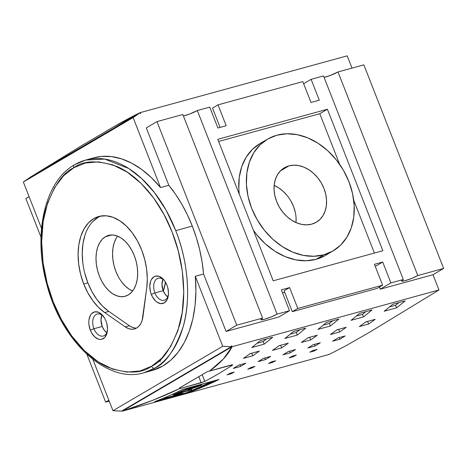 <?xml version="1.0" encoding="UTF-8"?>
<svg xmlns="http://www.w3.org/2000/svg" width="467" height="467" viewBox="0 0 467 467"><rect width="100%" height="100%" fill="white"/><g stroke="black" fill="none" stroke-linecap="round" stroke-linejoin="round"><path stroke-width="0.7" d="M73.798 167.729C83.611 160.339 98.093 159.977 117.246 166.643C135.985 174.378 159.177 198.253 172.148 232.081C185.586 265.635 186.28 302.715 179.48 325.441C171.739 347.892 162.44 361.487 151.588 366.227A2.755 2.113 59.6 0 0 154.653 368.206C165.785 363.344 175.323 349.398 183.262 326.375C190.238 303.065 189.526 265.034 175.738 230.622L166.059 210.138L154.39 192.503L141.635 178.522L128.659 168.47L104.713 159.078L85.595 160.076A110.265 69.244 74.7 0 1 175.738 230.622A110.265 69.244 74.7 0 1 154.653 368.206A110.265 69.244 74.7 0 1 143.929 372.748L154.653 368.206A2.755 2.113 -120.4 0 1 151.588 366.227L161.757 358.224L170.741 346.415L177.781 330.957L182.235 312.481L183.741 292.079L182.288 271.064L178.231 250.726L172.148 232.081L164.075 214.604L153.655 197.996L141.168 183.461L127.228 172.125L112.67 164.81L98.414 161.851L85.263 163.036L73.798 167.729L63.629 175.738L54.645 187.541L47.605 203.005L43.151 221.475L41.645 241.877L43.098 262.892L47.155 283.236L53.238 301.875L61.311 319.352L71.731 335.96L84.218 350.501L98.158 361.837L112.716 369.146L126.971 372.106L140.123 370.921L151.588 366.227C141.775 373.618 127.293 373.979 108.14 367.319C89.401 359.584 66.209 335.709 53.238 301.875C39.8 268.321 39.105 231.241 45.906 208.516C53.647 186.064 62.946 172.469 73.798 167.729A2.755 2.113 -120.4 0 1 74.446 164.798A2.755 2.113 59.6 0 0 73.798 167.729M192.293 226.081L175.738 230.622L192.293 226.081L196.391 237.761L199.666 249.746L202.077 261.888L203.583 274.03A110.265 69.244 -105.3 0 0 192.293 226.081A110.265 69.244 -105.3 0 0 168.803 185.288L175.598 194.325L181.826 204.225L187.413 214.855L192.293 226.081M148.01 371.411A110.265 69.244 -105.3 0 0 152.201 370.483A110.265 69.244 -105.3 0 0 195.305 276.301L203.583 274.03L226.086 331.453L278.846 316.982L289.517 310.718L277.1 314.128A9.649 1.255 -21.4 0 1 267.27 318.395A9.649 1.255 -21.4 0 1 260.878 319.632A9.649 1.255 -21.4 0 1 262.617 318.097L182.831 114.508L156.97 121.601L236.757 325.19L262.617 318.097L182.831 114.508L156.97 121.601L146.299 127.865L156.97 121.601L236.757 325.19L226.086 331.453L236.757 325.19L262.617 318.097L261.129 319.142L260.965 319.732L264.526 319.241L271.21 316.924L277.1 314.128L289.517 310.718L281.338 289.855L289.61 287.584L284.123 290.807L292.301 311.67L284.123 290.807L289.61 287.584L297.788 308.453L289.61 287.584L281.338 289.855L289.517 310.718L278.846 316.982L226.086 331.453L203.583 274.03L195.305 276.301L222.724 346.263L112.967 410.691L121.572 411.112L231.334 346.689L231.673 345.703L232.07 346.724L122.313 411.147L122.161 410.767L122.313 411.147L153.439 400.021L179.649 388.614L179.375 388.246L179.824 387.791L207.266 371.685L232.724 364.78M164.437 280.591A11.395 7.157 -105.3 0 0 155.534 280.107A11.395 7.157 -105.3 0 0 154.904 292.932L151.314 294.397A14.15 8.885 74.7 0 1 152.353 278.145A14.15 8.885 74.7 0 1 163.841 279.844A14.15 8.885 74.7 0 1 166.964 285.209A14.15 8.885 74.7 0 1 168.266 295.967A14.15 8.885 74.7 0 1 160.811 303.626A14.15 8.885 74.7 0 1 151.314 294.397L154.904 292.932A11.395 7.157 74.7 0 1 158.196 278.244A11.395 7.157 74.7 0 1 164.437 280.591M100.936 216.011A52.374 32.888 -105.3 0 0 87.866 282.844L83.727 283.983A52.374 32.888 74.7 0 1 98.841 216.466A52.374 32.888 74.7 0 1 141.659 249.979A52.374 32.888 74.7 0 1 146.755 287.876L142.99 316.498A22.054 13.847 74.7 0 1 134.484 328.966A22.054 13.847 74.7 0 1 125.279 326.894L129.417 325.756L132.348 327.355L135.296 328.091M103.458 316.387A11.395 7.157 -105.3 0 0 94.556 315.896A11.395 7.157 -105.3 0 0 93.931 328.727L90.335 330.187A14.15 8.885 74.7 0 1 91.38 313.935A14.15 8.885 74.7 0 1 102.868 315.634A14.15 8.885 74.7 0 1 105.986 320.998A14.15 8.885 74.7 0 1 107.287 331.757A14.15 8.885 74.7 0 1 99.833 339.416A14.15 8.885 74.7 0 1 90.335 330.187L93.931 328.727A11.395 7.157 74.7 0 1 97.218 314.034A11.395 7.157 74.7 0 1 103.458 316.387M325.16 255.554L316.124 259.302L306.189 260.755L295.734 259.85L285.162 256.634L274.882 251.217L265.285 243.809L256.739 234.703L253.388 230.231A64.779 49.712 59.6 0 0 316.124 259.302L323.748 254.83A64.779 49.712 -120.4 0 1 254.328 214.371A64.779 49.712 -120.4 0 1 267.515 139.154A64.779 49.712 -120.4 0 1 276.873 135.22L267.836 138.968L260.049 144.875L253.815 152.709L249.36 162.166L246.862 172.883L246.424 184.459L248.053 196.438L251.69 208.358L257.2 219.77L264.363 230.231L272.903 239.338L282.506 246.739L292.786 252.157L303.357 255.379L313.812 256.278L323.748 254.83L332.784 251.077L340.571 245.175L346.812 237.341L351.26 227.884L353.758 217.161L354.196 205.591L352.567 193.612L348.931 181.686L343.426 170.28L336.263 159.819L327.717 150.713L318.12 143.305L307.835 137.888L297.263 134.671L286.808 133.766L276.873 135.22A64.779 49.712 -120.4 0 1 346.292 175.674A64.779 49.712 -120.4 0 1 333.105 250.89A64.779 49.712 -120.4 0 1 323.748 254.83L316.124 259.302A64.779 49.712 59.6 0 0 325.481 255.367L333.105 250.89M267.515 139.154L259.897 143.632A64.779 49.712 59.6 0 0 239.267 194.196L238.8 188.931L239.244 177.361L241.737 166.637L246.191 157.181L252.431 149.347L260.218 143.445M167.758 296.895A11.395 7.157 -105.3 0 1 163.181 290.661L161.956 284.193L162.936 279.301A11.395 7.157 -105.3 0 0 163.181 290.661L154.904 292.932L163.181 290.661L165.242 294.408L167.945 297.018M106.78 332.685A11.395 7.157 -105.3 0 1 102.203 326.456L100.977 319.988L101.958 315.097A11.395 7.157 -105.3 0 0 102.203 326.456L93.931 328.727L102.203 326.456L104.264 330.198L106.966 332.813M105.419 236.716A31.552 19.812 74.7 0 1 108.484 235.421A31.552 19.812 74.7 0 1 135.173 258.076A31.552 19.812 74.7 0 1 128.244 294.969A31.552 19.812 74.7 0 1 125.174 296.271A31.552 19.812 74.7 0 1 98.49 273.609A31.552 19.812 74.7 0 1 105.419 236.716L111.788 234.971L105.419 236.716L109.039 235.28L112.961 235.018L117.036 235.934L121.099 238.007L124.998 241.147L128.583 245.239L131.717 250.119L134.28 255.601L136.171 261.479L137.316 267.527L137.677 273.51L137.24 279.196L136.014 284.374L134.052 288.834L131.431 292.412L128.244 294.969L124.625 296.411L120.702 296.673L116.627 295.751L112.565 293.679L108.665 290.538L105.081 286.452L101.946 281.572L99.383 276.085L97.492 270.206L96.342 264.159L95.98 258.175L96.424 252.489L97.65 247.317L99.611 242.852L102.232 239.273L105.419 236.716M288.898 165.896A31.552 24.208 -120.4 0 1 322.703 185.597A31.552 24.208 -120.4 0 1 316.282 222.234A31.552 24.208 -120.4 0 1 311.722 224.148A31.552 24.208 -120.4 0 1 277.918 204.447A31.552 24.208 -120.4 0 1 284.339 167.816A31.552 24.208 -120.4 0 1 288.898 165.896L280.445 170.858L288.898 165.896L293.737 165.19L298.827 165.627L303.976 167.198L308.985 169.836L313.655 173.444L317.817 177.88L321.308 182.971L323.987 188.528L325.762 194.336L326.556 200.168L326.34 205.807L325.125 211.026L322.954 215.631L319.918 219.449L316.124 222.321L311.722 224.148L306.889 224.855L301.793 224.417L296.644 222.847L291.636 220.214L286.966 216.606L282.804 212.17L279.313 207.074L276.633 201.516L274.859 195.708L274.065 189.876L274.281 184.243L275.495 179.019L277.667 174.413L280.702 170.601L284.496 167.723L288.898 165.896M296.066 218.066L295.979 222.561A31.552 24.208 59.6 0 0 274.152 185.381L278.495 187.734L283.171 191.336L287.328 195.772M163.345 291.064A49.619 31.161 -105.3 0 0 165.499 282.185L163.345 291.064M85.595 160.076L74.469 164.787A2.755 2.113 -120.4 0 1 74.872 164.618A110.265 69.244 74.7 0 1 85.595 160.076L93.873 157.805A110.265 69.244 -105.3 0 1 160.531 187.559L168.803 185.288L146.299 127.865L168.803 185.288L160.531 187.559L133.113 117.591L139.75 112.991L140.713 113.615L140.316 112.594L30.559 177.022L83.897 144.274L30.577 177.069L140.316 112.594L113.954 126.633C125.349 120.153 134.134 115.472 140.316 112.594L347.209 55.853L352.013 68.106L347.209 55.853L140.316 112.594L140.713 113.615L139.75 112.991L29.987 177.413L23.35 182.019L133.113 117.591L139.75 112.991L29.987 177.413L23.35 182.019L133.113 117.591L160.531 187.559L151.442 177.699L141.805 169.539L131.799 163.222L121.618 158.879L111.467 156.597L101.543 156.422L93.774 157.828M218.311 379.735L182.941 389.437A826.993 519.322 74.7 0 1 155.552 401.363L190.927 391.661A826.993 519.322 -105.3 0 0 218.311 379.735A826.993 519.322 74.7 0 1 190.927 391.661L155.552 401.363A826.993 519.322 -105.3 0 0 182.941 389.437L218.311 379.735M208.037 384.189A826.993 519.322 -105.3 0 0 210.862 382.882L211.569 382.689A826.993 519.322 74.7 0 1 208.136 384.271L202.147 385.917A826.993 519.322 -105.3 0 0 205.468 384.382L206.175 384.189A826.993 519.322 74.7 0 1 203.46 385.444L205.293 384.942A826.993 519.322 -105.3 0 0 207.838 383.769L208.545 383.576A826.993 519.322 74.7 0 1 206 384.75L208.037 384.189L206 384.75A826.993 519.322 -105.3 0 0 208.545 383.576L207.838 383.769A826.993 519.322 74.7 0 1 205.293 384.942L203.46 385.444A826.993 519.322 -105.3 0 0 206.175 384.189L205.468 384.382A826.993 519.322 74.7 0 1 202.147 385.917L208.136 384.271A826.993 519.322 -105.3 0 0 211.569 382.689L210.862 382.882A826.993 519.322 74.7 0 1 208.037 384.189M199.602 387.592A826.993 519.322 74.7 0 1 197.418 388.526L200.139 387.779A826.993 519.322 74.7 0 1 199.52 388.036L193.531 389.682A826.993 519.322 -105.3 0 0 196.671 388.346L197.378 388.147A826.993 519.322 74.7 0 1 194.856 389.227L196.712 388.719A826.993 519.322 -105.3 0 0 198.895 387.785L199.602 387.592L198.895 387.785A826.993 519.322 74.7 0 1 196.712 388.719L194.856 389.227A826.993 519.322 -105.3 0 0 197.378 388.147L196.671 388.346A826.993 519.322 74.7 0 1 193.531 389.682L199.52 388.036A826.993 519.322 -105.3 0 0 200.139 387.779L197.418 388.526A826.993 519.322 -105.3 0 0 199.602 387.592M190.659 391.282A826.993 519.322 74.7 0 1 188.213 392.245L191.032 391.469A826.993 519.322 74.7 0 1 190.408 391.714L184.418 393.354A826.993 519.322 -105.3 0 0 185.043 393.115L187.506 392.438A826.993 519.322 -105.3 0 0 189.946 391.48L187.489 392.152A826.993 519.322 -105.3 0 0 188.113 391.906L194.103 390.26A826.993 519.322 74.7 0 1 193.478 390.511L190.659 391.282L193.478 390.511A826.993 519.322 -105.3 0 0 194.103 390.26L188.113 391.906A826.993 519.322 74.7 0 1 187.489 392.152L189.946 391.48A826.993 519.322 74.7 0 1 187.506 392.438L185.043 393.115A826.993 519.322 74.7 0 1 184.418 393.354L190.408 391.714A826.993 519.322 -105.3 0 0 191.032 391.469L188.213 392.245A826.993 519.322 -105.3 0 0 190.659 391.282L190.659 391.282M185.259 390.015L181.103 391.842A826.993 519.322 74.7 0 1 177.81 393.302L192.118 389.379L182.042 392.484L175.172 395.345L183.105 393.167L180.951 394.025L163.981 398.684A826.993 519.322 -105.3 0 0 166.141 397.82L172.959 395.952L179.883 393.068L173.064 394.936A826.993 519.322 -105.3 0 0 178.435 392.572L186.987 389.104L201.791 384.96A826.993 519.322 74.7 0 1 199.753 385.923L190.699 388.982L188.038 389.712L189.818 388.684L185.259 390.015M195.936 389.274A826.993 519.322 74.7 0 1 193.98 390.079L195.276 389.787A826.993 519.322 74.7 0 1 194.622 390.056L190.431 390.967A826.993 519.322 -105.3 0 0 191.096 390.692L199 388.258A826.993 519.322 74.7 0 1 198.294 388.55L195.936 389.274L198.294 388.55A826.993 519.322 -105.3 0 0 199 388.258L191.096 390.692A826.993 519.322 74.7 0 1 190.431 390.967L194.622 390.056A826.993 519.322 -105.3 0 0 195.276 389.787L193.98 390.079A826.993 519.322 -105.3 0 0 195.936 389.274L195.936 389.274M206.472 385.024L199.333 387.388L204.038 386.098A826.993 519.322 74.7 0 1 203.454 386.355L197.459 388.001A826.993 519.322 -105.3 0 0 198.09 387.727L205.223 385.357L200.518 386.647A826.993 519.322 -105.3 0 0 201.108 386.384L207.097 384.744A826.993 519.322 74.7 0 1 206.472 385.024A826.993 519.322 -105.3 0 0 207.097 384.744L201.108 386.384A826.993 519.322 74.7 0 1 200.518 386.647L205.223 385.357L198.09 387.727A826.993 519.322 74.7 0 1 197.459 388.001L203.454 386.355A826.993 519.322 -105.3 0 0 204.038 386.098L199.333 387.388L206.472 385.024M212.718 381.656L211.714 381.737L211.866 382.059L212.573 381.802L211.061 382.403A826.993 519.322 74.7 0 1 210.36 382.736L213.022 382.006A826.993 519.322 74.7 0 1 212.415 382.292L206.426 383.938A826.993 519.322 -105.3 0 0 208.451 382.969L216.443 380.36A826.993 519.322 74.7 0 1 215.684 380.728L212.573 381.802L215.684 380.728A826.993 519.322 -105.3 0 0 216.443 380.36L214.02 381.195M290.818 200.868L293.504 206.426L295.272 212.234M117.585 236.15A31.552 19.812 -105.3 0 0 114.275 266.546A31.552 19.812 -105.3 0 0 132.628 290.999L129.114 289.143L125.214 286.002L121.63 281.91M118.495 277.03L115.933 271.543L114.041 265.665L112.897 259.623L112.535 253.639L112.973 247.954L114.199 242.776L116.16 238.316M107.416 330.805A11.395 7.157 74.7 0 1 103.242 336.018A11.395 7.157 74.7 0 1 93.931 328.727A11.395 7.157 -105.3 0 0 101.263 336.117A11.395 7.157 -105.3 0 0 107.416 330.811M84.725 273.084L87.866 282.844L91.952 291.647L96.932 299.528L102.623 306.206L108.823 311.431L129.417 325.756A22.054 13.847 -105.3 0 0 136.481 328.138M97.883 217.494L92.594 221.737M84.982 235.088L82.951 243.675L82.221 253.114L82.822 263.049M168.394 295.016A11.395 7.157 74.7 0 1 164.221 300.223A11.395 7.157 74.7 0 1 154.904 292.932A11.395 7.157 -105.3 0 0 162.242 300.328A11.395 7.157 -105.3 0 0 168.394 295.016M108.823 311.431L129.417 325.756L125.279 326.894L104.69 312.569L108.823 311.431L104.69 312.569A52.374 32.888 74.7 0 1 83.727 283.983L87.866 282.844A52.374 32.888 -105.3 0 0 108.823 311.431M232.694 364.75L232.245 365.276L232.052 364.774L232.245 365.276A826.993 519.322 74.7 0 1 204.809 381.381L201.184 382.765L198.79 376.659L201.184 382.765L180.495 388.439L179.649 388.614L179.515 388.024L207.266 371.685L209.706 370.973L223.413 358.948L232.07 346.724L122.313 411.147L329.206 354.406L345.662 345.907L369.508 332.3L438.962 289.978L232.07 346.724C227.984 354.943 220.529 363.028 209.706 370.973L231.673 364.867L232.694 364.75L232.245 365.276A826.993 519.322 74.7 0 1 204.809 381.381L202.176 374.668L204.744 381.411M180.163 387.592L180.495 388.439L180.163 387.592M395.59 305.278A824.232 517.588 -105.3 0 0 398.97 302.563A824.232 517.588 74.7 0 1 395.59 305.278L396.588 307.835A826.993 519.322 -105.3 0 0 405.117 300.876A826.993 519.322 74.7 0 1 396.588 307.835L384.178 311.238A826.993 519.322 -105.3 0 0 392.7 304.286L405.117 300.876L392.7 304.286A826.993 519.322 -105.3 0 1 384.178 311.238L396.588 307.835L395.59 305.278L389.49 306.947L395.59 305.278M296.276 332.516A824.232 517.588 -105.3 0 0 299.662 329.801A824.232 517.588 74.7 0 1 296.276 332.516L297.281 335.072A826.993 519.322 -105.3 0 0 305.803 328.114A826.993 519.322 74.7 0 1 297.281 335.072L284.87 338.476A826.993 519.322 -105.3 0 0 293.393 331.517L305.803 328.114L293.393 331.517A826.993 519.322 -105.3 0 1 284.87 338.476L297.281 335.072L296.276 332.516L290.182 334.185L296.276 332.516M263.178 341.593A824.232 517.588 -105.3 0 0 266.558 338.879A824.232 517.588 74.7 0 1 263.178 341.593L264.176 344.15A826.993 519.322 -105.3 0 0 272.705 337.197A826.993 519.322 74.7 0 1 264.176 344.15L251.766 347.553A826.993 519.322 -105.3 0 0 260.288 340.601L272.705 337.197L260.288 340.601A826.993 519.322 -105.3 0 1 251.766 347.553L264.176 344.15L263.178 341.593L257.078 343.268L263.178 341.593M362.485 314.355A824.232 517.588 -105.3 0 0 365.871 311.641A824.232 517.588 74.7 0 1 362.485 314.355L363.489 316.912A826.993 519.322 -105.3 0 0 372.012 309.96A826.993 519.322 74.7 0 1 363.489 316.912L351.073 320.315A826.993 519.322 -105.3 0 0 359.596 313.363L372.012 309.96L359.596 313.363A826.993 519.322 -105.3 0 1 351.073 320.315L363.489 316.912L362.485 314.355L356.391 316.031L362.485 314.355M329.381 323.438A824.232 517.588 -105.3 0 0 332.767 320.724A824.232 517.588 74.7 0 1 329.381 323.438L330.385 325.989A826.993 519.322 -105.3 0 0 338.908 319.037A826.993 519.322 74.7 0 1 330.385 325.989L317.969 329.398A826.993 519.322 -105.3 0 0 326.497 322.44L338.908 319.037L326.497 322.44A826.993 519.322 -105.3 0 1 317.969 329.398L330.385 325.989L329.381 323.438L323.287 325.108L329.381 323.438M309.685 337.367A824.232 517.588 -105.3 0 0 309.86 337.244A824.232 517.588 74.7 0 1 309.685 337.367L310.683 339.918A826.993 519.322 -105.3 0 0 317.28 335.213A826.993 519.322 74.7 0 1 310.683 339.918L301.373 342.469A826.993 519.322 -105.3 0 0 307.969 337.764L317.28 335.213L307.969 337.764A826.993 519.322 -105.3 0 1 301.373 342.469L310.683 339.918L309.685 337.367L307.806 337.88L309.685 337.367M251.754 353.256A824.232 517.588 -105.3 0 0 251.929 353.134A824.232 517.588 74.7 0 1 251.754 353.256L252.752 355.801A826.993 519.322 -105.3 0 0 259.348 351.096A826.993 519.322 74.7 0 1 252.752 355.801L243.441 358.358A826.993 519.322 -105.3 0 0 250.038 353.653L259.348 351.096L250.038 353.653A826.993 519.322 -105.3 0 1 243.441 358.358L252.752 355.801L251.754 353.256L249.874 353.77L251.754 353.256M280.72 345.311A824.232 517.588 -105.3 0 0 280.895 345.189A824.232 517.588 74.7 0 1 280.72 345.311L281.718 347.857A826.993 519.322 -105.3 0 0 288.314 343.152A826.993 519.322 74.7 0 1 281.718 347.857L272.407 350.413A826.993 519.322 -105.3 0 0 279.003 345.708L288.314 343.152L279.003 345.708A826.993 519.322 -105.3 0 1 272.407 350.413L281.718 347.857L280.72 345.311L278.84 345.825L280.72 345.311M338.651 329.422A824.232 517.588 -105.3 0 0 338.826 329.299A824.232 517.588 74.7 0 1 338.651 329.422L339.649 331.973A826.993 519.322 -105.3 0 0 346.24 327.268A826.993 519.322 74.7 0 1 339.649 331.973L330.338 334.524A826.993 519.322 -105.3 0 0 336.935 329.819L346.24 327.268L336.935 329.819A826.993 519.322 -105.3 0 1 330.338 334.524L339.649 331.973L338.651 329.422L336.765 329.941L338.651 329.422M367.617 321.477A824.232 517.588 -105.3 0 0 367.792 321.354A824.232 517.588 74.7 0 1 367.617 321.477L368.615 324.028A826.993 519.322 -105.3 0 0 375.205 319.323A826.993 519.322 74.7 0 1 368.615 324.028L359.304 326.579A826.993 519.322 -105.3 0 0 365.894 321.874L375.205 319.323L365.894 321.874A826.993 519.322 -105.3 0 1 359.304 326.579L368.615 324.028L367.617 321.477L365.731 321.997L367.617 321.477M218.603 141.466L319.79 113.715L339.608 164.291L319.79 113.715L218.603 141.466M353.735 200.325L374.4 253.056L353.735 200.325M83.809 144.396L113.954 126.633L84.066 144.268M151.314 294.397L150.462 291.758L149.784 286.364L150.532 281.49L151.413 279.488L154.017 276.738L155.645 276.09L159.229 276.382L162.802 278.723L164.413 280.556L166.964 285.209L167.816 287.841L168.494 293.241L167.746 298.109L166.865 300.112L164.261 302.867L160.876 303.632L157.227 302.289L155.476 300.876L152.464 296.854L151.314 294.397M125.279 326.894L104.69 312.569L98.484 307.339L92.799 300.666L87.819 292.786L83.727 283.983L80.587 274.222L78.684 264.182L78.082 254.252L78.812 244.813L80.844 236.22L84.101 228.812L88.456 222.87L93.744 218.626L99.757 216.239L106.272 215.801L113.032 217.33L119.774 220.768L126.248 225.981L132.202 232.77L137.403 240.873L141.659 249.979L144.706 259.389L146.615 269.074L147.303 278.682L146.755 287.876L142.172 320.292L140.8 323.567L138.927 326.194L136.627 328.056L134.006 329.083L131.157 329.229L128.209 328.488L125.279 326.894M90.335 330.187L88.969 324.839L88.812 322.154L89.004 319.603L90.435 315.278L91.614 313.672L94.667 311.88L98.251 312.178L101.824 314.513L104.841 318.541L105.986 320.998L106.838 323.637L107.515 329.031L106.768 333.905L104.713 337.513L101.654 339.305L99.897 339.421L98.07 339.007L94.497 336.672L91.485 332.65L90.335 330.187M204.056 381.737L180.495 388.439L179.649 388.614L179.375 388.246M282.979 354.809A826.993 519.322 -105.3 0 0 288.267 351.552L295.506 349.567A826.993 519.322 74.7 0 1 290.223 352.824A826.993 519.322 -105.3 0 0 295.506 349.567L288.267 351.552A826.993 519.322 -105.3 0 1 282.979 354.809L290.223 352.824L282.979 354.809M289.581 351.19L290.223 352.824L289.581 351.19M233.325 368.428A826.993 519.322 -105.3 0 0 238.608 365.171L245.852 363.186A826.993 519.322 74.7 0 1 240.563 366.443A826.993 519.322 -105.3 0 0 245.852 363.186L238.608 365.171A826.993 519.322 -105.3 0 1 233.325 368.428L240.563 366.443L233.325 368.428M239.927 364.809L240.563 366.443L239.927 364.809M258.152 361.621A826.993 519.322 -105.3 0 0 263.441 358.364L270.679 356.374A826.993 519.322 74.7 0 1 265.39 359.631A826.993 519.322 -105.3 0 0 270.679 356.374L263.441 358.364A826.993 519.322 -105.3 0 1 258.152 361.621L265.39 359.631L258.152 361.621M264.754 358.002L265.39 359.631L264.754 358.002M307.806 348.003A826.993 519.322 -105.3 0 0 313.094 344.745L320.333 342.755A826.993 519.322 74.7 0 1 315.05 346.018A826.993 519.322 -105.3 0 0 320.333 342.755L313.094 344.745A826.993 519.322 -105.3 0 1 307.806 348.003L315.05 346.018L307.806 348.003M314.408 344.383L315.05 346.018L314.408 344.383M332.632 341.19A826.993 519.322 -105.3 0 0 337.921 337.933L345.16 335.948A826.993 519.322 74.7 0 1 339.877 339.205A826.993 519.322 -105.3 0 0 345.16 335.948L337.921 337.933A826.993 519.322 -105.3 0 1 332.632 341.19L339.877 339.205L332.632 341.19M339.235 337.571L339.877 339.205L339.235 337.571M268.426 363.536A826.993 519.322 -105.3 0 0 271.525 361.867L275.658 360.728A826.993 519.322 74.7 0 1 272.565 362.398A826.993 519.322 -105.3 0 0 275.658 360.728L271.525 361.867A826.993 519.322 -105.3 0 1 268.426 363.536L272.565 362.398L268.426 363.536M272.273 361.656L272.565 362.398L272.273 361.656M227.05 374.884A826.993 519.322 -105.3 0 0 230.143 373.215L234.282 372.076A826.993 519.322 74.7 0 1 231.188 373.752A826.993 519.322 -105.3 0 0 234.282 372.076L230.143 373.215A826.993 519.322 -105.3 0 1 227.05 374.884L231.188 373.752L227.05 374.884M230.896 373.005L231.188 373.752L230.896 373.005M247.738 369.21A826.993 519.322 -105.3 0 0 250.832 367.541L254.97 366.402A826.993 519.322 74.7 0 1 251.876 368.072A826.993 519.322 -105.3 0 0 254.97 366.402L250.832 367.541A826.993 519.322 -105.3 0 1 247.738 369.21L251.876 368.072L247.738 369.21M251.585 367.331L251.876 368.072L251.585 367.331M289.12 357.862A826.993 519.322 -105.3 0 0 292.214 356.193L296.352 355.054A826.993 519.322 74.7 0 1 293.253 356.724A826.993 519.322 -105.3 0 0 296.352 355.054L292.214 356.193A826.993 519.322 -105.3 0 1 289.12 357.862L293.253 356.724L289.12 357.862M292.967 355.982L293.253 356.724L292.967 355.982M309.808 352.188A826.993 519.322 -105.3 0 0 312.902 350.519L317.04 349.38A826.993 519.322 74.7 0 1 313.947 351.05A826.993 519.322 -105.3 0 0 317.04 349.38L312.902 350.519A826.993 519.322 -105.3 0 1 309.808 352.188L313.947 351.05L309.808 352.188M313.655 350.308L313.947 351.05L313.655 350.308M377.126 288.408L292.301 311.67L297.788 308.453L292.301 311.67L377.126 288.408L382.619 285.185L297.788 308.453L382.619 285.185L377.126 288.408M212.514 108.081L218.007 104.859L302.832 81.597L311.01 102.466L302.832 81.597L218.007 104.859L212.514 108.081L220.085 127.403L212.514 108.081M179.649 388.614C163.812 396.314 144.7 403.827 122.313 411.147L329.206 354.406L345.662 345.907L369.508 332.3L438.962 289.978L432.979 274.713L380.22 289.178L390.891 282.914L403.307 279.511L390.891 282.914L382.712 262.045L374.441 264.316L382.619 285.185L374.441 264.316L382.712 262.045L375.264 266.423L382.712 262.045L390.891 282.914L380.22 289.178L379.397 287.077L380.22 289.178L432.979 274.713L438.962 289.978L232.07 346.724L231.673 345.703L231.334 346.689L222.724 346.263L112.967 410.691L92.857 359.374L112.967 410.691L121.572 411.112L231.334 346.689L222.724 346.263L195.305 276.301L195.901 291.139L195.072 305.453L192.83 318.955L189.223 331.383L184.325 342.504L178.225 352.083L171.05 359.946L162.93 365.935L152.096 370.512M382.864 250.732L273.213 280.807L217.756 139.312L327.414 109.237L319.79 113.715L327.414 109.237L382.864 250.732L273.213 280.807L217.756 139.312L327.414 109.237L382.864 250.732M197.313 110.533L277.1 314.128L197.313 110.533L209.73 107.13L197.313 110.533A9.649 1.255 158.6 0 1 183.414 115.985L189.66 114.024L197.313 110.533M226.186 125.728L218.007 104.859L226.186 125.728L217.908 127.999L209.73 107.13L217.908 127.999L226.186 125.728M105.653 402.145L86.92 354.342L105.653 402.145L109.231 401.165L105.653 402.145L108.875 400.254L105.653 402.145M41.014 237.201L25.872 198.551L41.014 237.201M191.021 391.673L154.758 401.614A826.993 519.322 -105.3 0 0 182.831 389.39L219.093 379.443A826.993 519.322 74.7 0 1 191.021 391.673L154.758 401.614A826.993 519.322 -105.3 0 0 182.831 389.39L219.093 379.443A826.993 519.322 74.7 0 1 191.021 391.673M284.701 292.266L282.517 292.867L284.701 292.266M403.307 279.511L323.52 75.923L311.104 79.326L319.282 100.195L311.01 102.466L319.282 100.195L311.104 79.326L323.52 75.923L403.307 279.511A9.649 1.255 -21.4 0 0 401.562 281.046L401.562 281.046A9.649 1.255 -21.4 0 0 407.96 279.809A9.649 1.255 -21.4 0 0 417.79 275.542L411.894 278.338L405.21 280.655L401.655 281.146L401.813 280.556L403.307 279.511M324.098 77.399A9.649 1.255 158.6 0 0 338.003 71.947L417.79 275.542L443.65 268.449L417.79 275.542L338.003 71.947L363.863 64.855L338.003 71.947L330.35 75.438L324.098 77.399M303.655 83.698L311.104 79.326L303.655 83.698M41.534 228.41L23.35 182.019L41.534 228.41M29.088 196.665L25.872 198.551L29.088 196.665M432.979 274.713L443.65 268.449L363.863 64.855L443.65 268.449L432.979 274.713M193.023 387.657L185.387 389.647L178.435 392.572A826.993 519.322 74.7 0 1 173.064 394.936L179.883 393.068L179.766 392.77L179.883 393.068L172.959 395.952L166.141 397.82A826.993 519.322 74.7 0 1 163.981 398.684L180.951 394.025L183.105 393.167L175.072 395.088L182.042 392.484L181.92 392.175L182.042 392.484L189.97 390.313L189.847 390.003L189.97 390.313L192.118 389.379L177.81 393.302L177.658 392.922L177.81 393.302A826.993 519.322 -105.3 0 0 181.103 391.842L180.945 391.445L181.103 391.842L183.951 390.564L183.817 390.231L183.951 390.564L189.952 388.783L189.876 388.229L190.046 388.661M192.947 387.692L193.28 387.464M189.421 389.064L188.038 389.712L190.699 388.982L190.355 388.095L190.699 388.982L192.246 388.287L192.001 387.668L192.246 388.287L194.033 387.569L193.928 387.289L194.033 387.569L195.259 387.172L195.142 386.874L195.259 387.172L196.473 386.822L196.344 386.489L196.473 386.822L199.753 385.923L199.613 385.555L199.753 385.923A826.993 519.322 -105.3 0 0 201.791 384.96L194.068 387.242M189.304 388.392L189.45 388.766L189.304 388.392M188.254 388.702L188.388 389.04L188.254 388.702M188.049 388.766L188.178 389.099L188.049 388.766M186.847 389.151L186.958 389.449L186.847 389.151M184.716 389.892L184.827 390.184L184.716 389.892M191.377 390.663L195.101 389.531A826.993 519.322 74.7 0 1 193.513 390.184L191.377 390.663L193.513 390.184A826.993 519.322 -105.3 0 0 195.101 389.531L191.377 390.663M211.428 382.234L211.738 381.732L208.451 382.969A826.993 519.322 74.7 0 1 206.426 383.938L212.415 382.292A826.993 519.322 -105.3 0 0 213.022 382.006L210.36 382.736A826.993 519.322 -105.3 0 0 211.061 382.403L211.428 382.234M212.059 381.913L212.497 381.609M211.504 381.953L210.121 382.257L211.504 381.953L210.979 382.304A826.993 519.322 74.7 0 1 209.677 382.922L207.692 383.465A826.993 519.322 -105.3 0 0 209.14 382.777L210.156 382.345L209.14 382.777A826.993 519.322 74.7 0 1 207.692 383.465L209.677 382.922A826.993 519.322 -105.3 0 0 210.979 382.304L211.51 382.024M152.201 370.483L143.929 372.748C107.054 384.201 61.037 341.05 46.706 283.93C32.853 234.3 44.674 181.319 74.469 164.787M157.922 361.767L160.724 360.997M189.888 388.223L190.069 388.672"/></g></svg>
